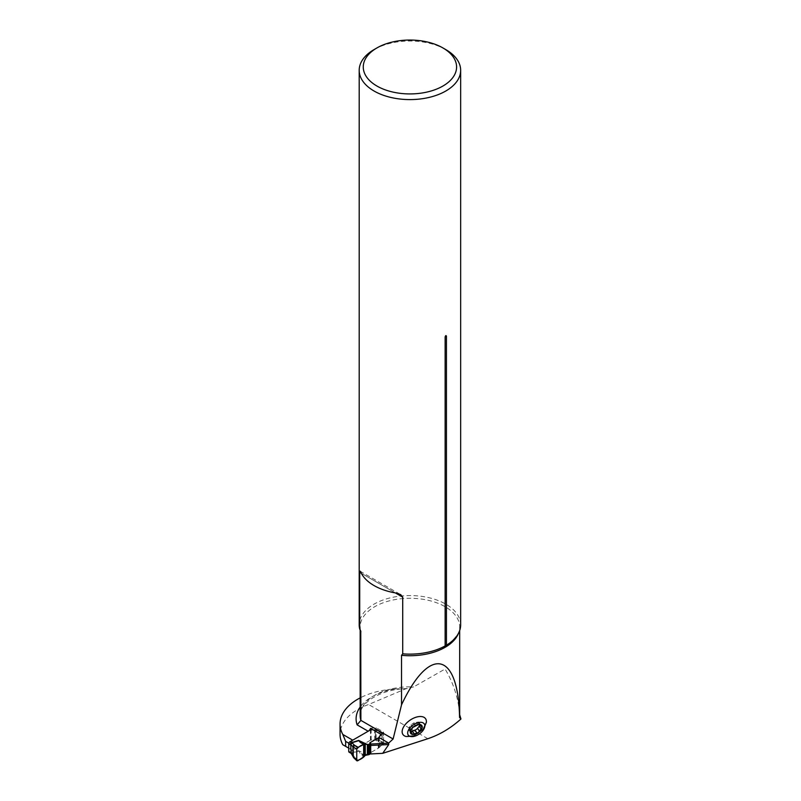 <?xml version="1.0" encoding="UTF-8"?>
<svg xmlns="http://www.w3.org/2000/svg" width="801" height="801" viewBox="0 0 801 801"><rect width="100%" height="100%" fill="white"/><g stroke="black" fill="none" stroke-linecap="round" stroke-linejoin="round"><path stroke-width="0.6" stroke-dasharray="4 3" d="M426.282 722.732A13.787 7.69 -35 0 1 412.685 735.949A13.787 7.69 -35 0 1 406.177 736.519M406.327 688.65L407.308 688.6C380.755 688.84 358.958 703.298 360.17 715.553A49.752 28.726 0 0 1 413.616 686.908L406.337 688.57L368.59 704.5A60.956 35.194 0 0 0 340.055 734.297M406.327 688.58L395.283 688.97A60.956 35.194 0 0 0 360.17 697.881M459.594 714.051L459.674 715.553A49.752 28.726 0 0 0 459.534 713.421L459.674 714.712M459.534 713.421C458.232 697.851 453.416 683.053 445.096 669.025L413.616 686.908M378.252 737.941L378.252 748.224L370.082 752.95L378.733 747.944L383.559 743.799L376.12 739.503L370.673 740.084L352.72 750.447L342.788 744.72M445.797 49.602A50.733 29.287 0 0 0 374.047 49.602M460.655 624.85A50.733 29.287 0 0 0 445.797 604.144A50.733 29.287 0 0 0 390.508 597.786A50.733 29.287 0 0 0 359.198 624.85M352.72 750.447L350.417 749.125L350.417 744.149L352.72 740.164M370.673 729.831L370.673 740.084M378.733 737.661L378.733 747.944M370.673 728.309L376.12 727.729L383.559 732.024L380.896 734.317M383.559 732.024L383.559 743.799M376.12 727.729L376.12 739.503M350.417 749.125L348.745 748.154M350.417 744.149L348.825 743.228M421.356 726.457L420.114 723.964L419.884 725.516M419.914 724.515L418.502 722.502L418.492 723.533L419.564 723.904M415.329 725.626L413.556 723.093L416.31 722.202L418.623 722.001L418.502 722.502M418.092 724.765L416.31 722.202M411.103 729.781L409.311 727.218L410.923 724.875L413.556 723.093M412.775 727.458L411.003 724.925M411.814 733.305L410.022 729.711L408.41 729.28L409.311 727.218M410.322 731.303L408.961 729.341M411.324 731.563L410.022 730.752M353.511 757.215L354.372 757.716L354.432 756.985L352.18 753.441L349.887 752.079L370.442 740.214A1.011 0.591 180 0 1 371.163 740.044L374.678 740.044A1.222 0.701 0 0 0 375.208 739.974L382.728 744.319A1.222 0.701 -60 0 0 383.589 742.827L383.589 734.527A1.222 0.701 -60 0 0 383.339 733.966L375.869 729.651A1.222 0.701 -60 0 1 376.12 730.212L383.589 734.527M358.117 760.539L354.432 756.985A1.622 1.191 175.1 0 1 352.931 755.984M383.339 733.966A1.222 0.701 -60 0 0 382.728 734.026L382.157 734.357A1.121 0.651 0 0 0 381.977 734.497L379.374 737.1A6.999 4.045 180 0 1 379.033 737.401M383.589 742.827L376.12 738.512A1.222 0.701 -60 0 1 375.539 739.784L375.208 729.691A1.222 0.701 180 0 1 374.678 729.751L372.996 729.751M376.12 738.512L376.12 730.212M375.539 739.784L375.208 729.691L382.728 734.026M378.252 748.224A6.999 4.045 0 0 0 379.374 747.383L381.977 744.78A1.121 0.651 180 0 1 382.157 744.65L382.728 744.319M369.842 753.561L369.842 743.278L369.842 753.561A1.011 0.591 180 0 1 369.932 753.05M364.195 756.575L358.648 750.717L360.27 753.751L363.654 757.075M365.246 755.373L360.891 753.34A1.622 0.921 -45.5 0 1 360.27 753.751M349.887 752.079A1.622 0.941 -60 0 1 349.076 752.159M350.788 753.08A1.622 0.941 120 0 0 351.359 752.93L358.648 750.717L367.359 754.792M358.718 751.128A1.622 1.191 8.3 0 1 358.458 751.108L351.779 753.14A1.622 0.801 126.5 0 1 351.178 753.34M351.329 753.561A1.622 0.801 126.5 0 0 352.18 753.441M352.931 756.094L357.616 760.84M395.283 688.97A53.807 31.069 0 0 0 360.17 707.023M360.52 630.387A49.752 28.726 180 0 1 360.17 627.013A49.752 28.726 180 0 1 409.922 598.287A49.752 28.726 180 0 1 459.674 627.013A49.752 28.726 180 0 1 458.372 633.531M427.854 738.712L368.59 704.5M395.344 592.91L361.331 573.276L395.344 592.91M421.266 726.447L419.494 723.924M419.824 724.505L418.462 722.552M415.349 725.656L413.586 723.133M418.032 724.785L416.26 722.262M411.153 729.721L409.391 727.198M412.795 727.488L411.033 724.965M411.834 733.215L410.062 730.692M410.342 731.213L409.031 729.321M379.374 737.1L379.374 747.383M381.977 734.497L381.977 744.78M382.157 734.357L382.157 744.65M371.163 740.044L371.163 729.751M370.442 740.214L370.442 729.931M374.678 740.044L374.678 729.751M459.674 630.577L459.674 627.013C460.795 630.437 457.651 635.644 450.232 642.632M360.17 629.726L360.17 627.013L360.76 631.018M360.039 571.153L400.7 594.622M420.114 723.964L422.057 726.747M418.492 723.533L419.173 724.494M418.623 722.001L420.565 724.775M410.923 724.875L412.755 727.498M413.526 723.013L415.359 725.626M410.022 729.711L410.593 730.522M408.41 729.28L410.362 732.064M409.902 731.253L411.844 734.026M417.601 728.369L419.434 730.993M414.988 730.232L416.82 732.845M369.782 743.078L369.782 753.361"/><path stroke-width="1.2" d="M416.12 735.708A9.752 5.437 145 0 0 422.157 731.483A9.752 5.437 145 0 0 420.986 722.332A9.752 5.437 145 0 0 408.21 730.662A9.752 5.437 145 0 0 415.138 736.069A9.752 5.437 145 0 0 416.12 735.708L406.177 736.519A13.787 7.69 -35 0 1 409.852 720.319A13.787 7.69 -35 0 1 426.332 722.422A13.787 7.69 -35 0 1 426.282 722.732M382.718 753.33L388.735 744.56L388.615 743.138L393.121 739.003L401.531 704.83C429.486 645.155 458.342 651.443 459.554 717.486L460.945 718.998C450.743 728.169 439.709 734.737 427.854 738.712L382.718 753.33L370.703 753.941L370.082 752.95L370.082 742.657L378.733 737.661L380.896 734.317L370.573 728.359A4.065 2.343 -60 0 1 368.17 731.233L352.72 740.164L342.788 734.427L345.642 741.386L345.642 746.362L342.788 744.72A60.956 35.194 0 0 1 340.055 734.297L340.055 724.014A60.956 35.194 0 0 0 342.788 734.427M360.17 697.881A60.956 35.194 0 0 0 340.055 724.014M360.76 631.018L360.891 720.389L357.116 724.855A53.807 31.069 0 0 1 360.17 707.023M459.674 714.712L460.945 718.998M401.531 704.83L401.531 655.318L402.713 653.836L402.713 597.166L395.344 592.91L400.7 594.622L402.713 597.166M388.735 744.56L370.703 745.471L370.703 753.941M370.703 745.471L370.943 744.029L370.082 742.657A1.011 0.591 0 0 0 369.842 743.278A1.222 0.701 180 0 1 369.932 743.538A1.222 0.701 180 0 1 369.571 744.039L369.241 744.229A1.222 0.701 180 0 1 368.5 744.429L364.195 744.249L364.195 756.575L365.246 755.373L368.5 754.722A1.222 0.701 0 0 0 369.241 754.512L369.571 754.322A1.222 0.701 0 0 0 369.932 753.821A1.222 0.701 0 0 0 369.862 753.581M360.039 571.153L359.709 572.335C359.839 570.622 360.38 570.943 361.331 573.276L359.709 572.335L359.709 629.015L360.891 631.849A49.752 28.726 180 0 1 360.52 630.387M376.921 47.94L374.047 49.602A50.733 29.287 0 0 0 359.198 70.308A50.733 29.287 0 0 0 409.922 99.594A50.733 29.287 0 0 0 460.655 70.308A50.733 29.287 0 0 0 445.797 49.602L442.923 47.94A46.668 26.944 0 0 0 376.921 47.94A46.668 26.944 0 0 0 376.931 86.037A46.668 26.944 0 0 0 442.923 86.037A46.668 26.944 0 0 0 442.923 47.94L445.797 49.602M359.198 70.308L359.198 624.85A50.733 29.287 0 0 0 359.709 629.015M361.331 573.276A50.733 29.287 0 0 0 395.344 592.91M402.713 653.836A50.733 29.287 0 0 0 445.136 645.926L445.136 336.941C445.576 335.459 446.007 335.208 446.437 336.19A2.443 1.412 -0 0 0 445.136 336.941M460.655 70.308L460.655 624.85A50.733 29.287 0 0 1 450.232 642.632A50.733 29.287 0 0 1 446.437 645.185L446.437 336.19M370.673 728.409L370.673 729.831M348.745 748.154L345.642 746.362M348.825 743.228L345.642 741.386M446.437 645.185L445.136 645.926M370.943 744.029L388.615 743.138M419.434 730.993L422.197 727.538A6.808 3.805 -35 0 1 418.553 732.494A6.808 3.805 -35 0 1 412.605 734.417A6.808 3.805 -35 0 1 410.312 731.393A6.808 3.805 -35 0 1 413.957 726.437A6.808 3.805 -35 0 1 419.894 724.515A6.808 3.805 -35 0 1 422.197 727.538L419.824 724.505M419.884 725.516L417.491 728.279L419.303 730.872L418.553 732.494L412.605 734.417L410.312 731.393L412.755 727.498M416.82 732.845L414.938 730.111L411.324 731.563M412.605 734.417L411.814 733.305M410.022 729.711L411.584 731.944L410.342 731.213M412.775 727.458L418.092 724.765L419.894 724.515L420.054 725.766L419.173 724.494M419.894 724.515L420.285 725.055L419.914 724.515M422.197 727.538L421.356 726.457M420.996 728.58L419.203 726.026M414.007 733.596L412.215 731.043M417.621 728.469L415.058 730.282M372.996 729.751L371.163 729.751A1.011 0.591 0 0 0 370.442 729.931L349.887 741.796L351.359 742.647A1.622 0.941 120 0 0 350.217 744.63L348.745 743.789L348.745 751.418L351.148 752.91L353.511 757.215L356.745 760.339L357.616 760.84L364.195 756.575M353.641 757.676L352.931 756.094L352.931 746.832L354.372 745.721L353.261 747.173L353.261 756.875M363.654 757.075L363.654 744.379L360.27 742.407A1.622 1.191 -59.8 0 1 360.891 742.327L364.195 744.249L357.616 747.563L356.745 749.065L356.745 760.339L357.616 760.84M356.745 749.065C358.658 746.862 360.961 745.31 363.654 744.379L363.654 757.075C360.951 759.258 358.648 760.339 356.745 760.339L356.745 749.065L353.511 747.223M358.117 747.293L354.432 745.2L357.616 747.563M360.27 742.407L358.648 740.424L365.246 744.369L365.246 755.373M379.033 737.401A6.999 4.045 180 0 1 378.252 737.941L370.082 742.657L370.082 752.95A1.011 0.591 180 0 0 369.932 753.05M348.745 743.789A1.622 0.941 -60 0 1 348.956 742.877L349.046 742.717A1.622 0.941 -60 0 1 349.887 741.796M350.217 752.269A1.622 0.941 120 0 0 350.548 753.01L349.076 752.159A1.622 0.941 -60 0 1 349.036 752.129L348.956 752.069A1.622 0.941 -60 0 1 348.745 751.418M350.738 752.61A1.622 0.801 126.5 0 0 350.928 753.26L350.548 753.01A1.622 0.941 120 0 0 350.788 753.08M352.921 746.682L351.148 745.06A1.622 1.061 -67.5 0 1 352.18 742.968L354.432 745.2A1.622 1.442 -7.2 0 0 352.921 746.682L353.271 746.071M367.359 754.792L367.359 744.499L358.648 740.424L351.359 742.647L352.18 742.968M351.178 753.34A1.622 0.801 126.5 0 1 350.928 753.26L351.329 753.561A1.622 0.801 126.5 0 1 351.148 752.91L350.738 744.9A1.622 1.061 -67.5 0 1 351.779 742.797L358.458 740.765A1.622 1.422 11.7 0 1 358.718 740.785M351.329 753.561L353.271 756.995M360.17 629.726L360.17 715.553A49.752 28.726 0 0 0 360.891 720.389L393.121 739.003M459.554 717.486A49.752 28.726 0 0 0 459.674 715.553L459.674 630.577M458.372 633.531A49.752 28.726 180 0 1 401.531 655.318M388.715 743.098L378.963 737.471M368.17 731.233L357.116 724.855M420.905 728.58L419.133 726.046M419.263 730.812L417.491 728.279M416.7 732.645L414.938 730.111M414.027 733.506L412.255 730.983M350.738 744.9L350.217 744.63M368.5 744.429L368.5 754.722M369.241 744.229L369.241 754.512M369.571 744.039L369.571 754.322M426.332 722.422L422.157 731.483M353.682 757.716L356.926 760.84M369.932 743.538L369.932 753.821"/></g></svg>

